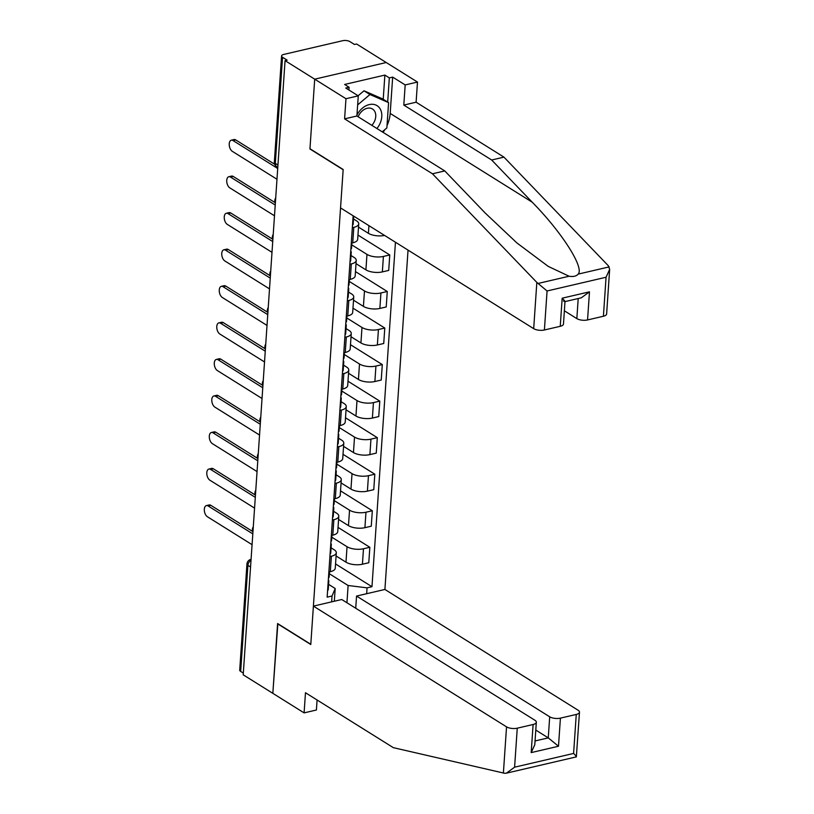 <?xml version="1.0" encoding="UTF-8"?>
<svg xmlns="http://www.w3.org/2000/svg" width="814" height="814" viewBox="0 0 814 814"><rect width="100%" height="100%" fill="white"/><g stroke="black" fill="none" stroke-linecap="round" stroke-linejoin="round"><path stroke-width="1.22" d="M609.655 269.373L606.623 313.98A7.702 3.114 -176.1 0 1 603.408 316.249L606.064 277.248L609.655 269.373L608.343 265.761L503.958 157.133L416.107 102.208L417.48 82.061L356.573 43.987L354.487 44.475L349.867 41.595A5.138 2.076 3.9 0 0 342.725 40.7L283.73 54.436A5.138 2.076 3.9 0 0 281.583 55.952A5.138 2.076 3.9 0 0 282.539 57.275L275.305 163.38A5.138 3.744 122 0 0 276.75 166.768L277.788 167.409M549.694 716.798A7.702 3.114 3.9 0 0 560.419 718.131L558.496 746.245L548.26 737.881L549.694 716.798L356.552 596.062L384.91 589.458L408.038 250.102M383.221 99.267L384.869 75.091L344.627 84.463L349.094 87.261L345.767 88.034L358.272 95.859L345.97 98.718L314.703 79.172L386.202 62.515L314.703 79.172L285.063 60.643L243.203 674.806L272.832 693.335L277.859 623.697M564.997 301.526L563.471 324.033A7.702 3.114 -176.1 0 1 560.246 326.302L544.403 329.985A7.702 3.114 -176.1 0 1 533.689 328.653L340.547 207.916L343.162 169.495L309.961 148.738L314.703 79.172L309.941 148.972L343.152 169.729L310.795 644.291L277.594 623.534L272.832 693.335L304.1 712.881L316.402 710.011L317.084 699.999M285.063 60.643L287.149 60.165L282.539 57.275M243.315 673.086L240.669 671.438A5.138 2.076 -176.1 0 1 239.713 670.115L246.947 564.01A5.138 2.076 3.9 0 0 247.904 565.323L240.669 671.438M336.09 555.982L345.981 562.169A11.803 4.772 3.9 0 0 362.423 564.224L368.783 562.739L369.841 547.283L363.482 548.758A11.803 4.772 -176.1 0 1 347.039 546.713L331.817 537.199M331.379 556.237L330.321 571.703A11.803 4.772 3.9 0 0 335.256 568.223L336.304 552.757A11.803 4.772 -176.1 0 1 331.379 556.237L329.904 556.583M330.321 571.703L328.856 572.039M338.034 527.401L369.841 547.283M331.094 547.832L334.116 549.725A11.803 4.772 -176.1 0 1 336.304 552.757M338.573 519.444L348.473 525.63A11.803 4.772 3.9 0 0 364.916 527.676L371.276 526.2L372.324 510.744L365.974 512.22A11.803 4.772 -176.1 0 1 349.532 510.175L334.31 500.651M331.349 535.5L332.814 535.154A11.803 4.772 3.9 0 0 337.739 531.674L338.797 516.218A11.803 4.772 -176.1 0 1 333.862 519.698L332.397 520.044M340.527 490.862L372.324 510.744M333.577 511.294L336.609 513.186A11.803 4.772 -176.1 0 1 338.797 516.218M341.066 482.906L350.966 489.092A11.803 4.772 3.9 0 0 367.409 491.137L373.768 489.662L374.816 474.196L368.457 475.681A11.803 4.772 -176.1 0 1 352.024 473.636L336.803 464.112M333.832 498.962L335.307 498.616A11.803 4.772 3.9 0 0 340.232 495.136L341.29 479.68A11.803 4.772 -176.1 0 1 336.355 483.16L334.89 483.496M343.02 454.314L374.816 474.196M336.07 474.755L339.092 476.638A11.803 4.772 -176.1 0 1 341.29 479.68M343.559 446.357L353.459 452.553A11.803 4.772 3.9 0 0 369.902 454.599L376.261 453.123L377.309 437.657L370.95 439.143A11.803 4.772 -176.1 0 1 354.517 437.087L339.285 427.574M336.324 462.423L337.79 462.077A11.803 4.772 3.9 0 0 342.725 458.597L343.783 443.142A11.803 4.772 -176.1 0 1 338.848 446.621L337.383 446.957M345.502 417.775L377.309 437.657M338.563 438.207L341.585 440.099A11.803 4.772 -176.1 0 1 343.783 443.142M346.052 409.818L355.952 416.015A11.803 4.772 3.9 0 0 372.385 418.06L378.744 416.575L379.802 401.119L373.443 402.604A11.803 4.772 -176.1 0 1 357 400.549L341.778 391.035M338.817 425.875L340.283 425.539A11.803 4.772 3.9 0 0 345.217 422.059L346.265 406.593A11.803 4.772 -176.1 0 1 341.341 410.073L339.876 410.419M347.995 381.237L379.802 401.119M341.056 401.668L344.078 403.561A11.803 4.772 -176.1 0 1 346.265 406.593M348.545 373.28L358.445 379.466A11.803 4.772 3.9 0 0 374.878 381.522L381.237 380.036L382.295 364.58L375.936 366.056A11.803 4.772 -176.1 0 1 359.493 364.011L344.271 354.497M341.31 389.336L342.775 389A11.803 4.772 3.9 0 0 347.71 385.521L348.758 370.055A11.803 4.772 -176.1 0 1 343.834 373.534L342.358 373.88M350.488 344.698L382.295 364.58M343.549 365.13L346.571 367.022A11.803 4.772 -176.1 0 1 348.758 370.055M351.027 336.742L360.928 342.928A11.803 4.772 3.9 0 0 377.37 344.973L383.73 343.498L384.788 328.042L378.429 329.517A11.803 4.772 -176.1 0 1 361.986 327.472L346.764 317.948M343.803 352.798L345.268 352.452A11.803 4.772 3.9 0 0 350.193 348.972L351.251 333.516A11.803 4.772 -176.1 0 1 346.316 336.996L344.851 337.342M352.981 308.16L384.788 328.042M346.042 328.591L349.064 330.484A11.803 4.772 -176.1 0 1 351.251 333.516M353.52 300.203L363.42 306.39A11.803 4.772 3.9 0 0 379.863 308.435L386.223 306.959L387.271 291.493L380.921 292.979A11.803 4.772 -176.1 0 1 364.479 290.934L349.257 281.41M346.286 316.259L347.761 315.913A11.803 4.772 3.9 0 0 352.686 312.434L353.744 296.978A11.803 4.772 -176.1 0 1 348.809 300.458L347.344 300.793M355.474 271.611L387.271 291.493M348.524 292.053L351.556 293.935A11.803 4.772 -176.1 0 1 353.744 296.978M356.013 263.655L365.913 269.851A11.803 4.772 3.9 0 0 382.356 271.896L388.716 270.421L389.764 254.955L383.404 256.441A11.803 4.772 -176.1 0 1 366.972 254.385L351.75 244.872M348.779 279.721L350.254 279.375A11.803 4.772 3.9 0 0 355.179 275.895L356.237 260.439A11.803 4.772 -176.1 0 1 351.302 263.919L349.837 264.255M357.967 235.073L389.764 254.955M351.017 255.515L354.039 257.397A11.803 4.772 -176.1 0 1 356.237 260.439M358.506 227.116L368.406 233.313A11.803 4.772 3.9 0 0 384.554 235.419M351.272 243.172L352.737 242.837A11.803 4.772 3.9 0 0 357.672 239.357L358.73 223.891A11.803 4.772 -176.1 0 1 353.795 227.371L352.33 227.717M353.51 218.966L356.532 220.859A11.803 4.772 -176.1 0 1 358.73 223.891M346.947 602.757L348.117 585.49L329.324 573.738M328.602 584.371L335.195 588.502L334.33 601.231M331.644 601.861L332.041 596.001L335.195 588.502M353.144 215.781L327.147 597.15L332.041 596.001M348.117 585.49L367.063 587.85L371.967 586.711L395.451 242.236M367.063 587.85L366.666 593.701M335.541 563.939L371.967 586.711M329.446 571.906L329.1 577.085A6.42 2.595 -176.1 0 1 328.439 578.123M252.808 533.892L208.119 505.952A5.902 3.256 -103.1 0 0 206.41 505.586L209.117 504.955A5.902 3.256 76.9 0 1 210.826 505.321L252.747 531.532M328.317 579.883L328.581 580.26A6.42 2.595 -176.1 0 1 328.825 581.064A6.42 2.595 -176.1 0 1 328.164 582.112M328.825 581.064L328.246 589.499A6.42 2.595 -176.1 0 1 327.594 590.537M206.41 505.586A5.902 3.256 -103.1 0 0 204.345 510.612A5.902 3.256 -103.1 0 0 207.377 516.727L252.065 544.668M331.939 535.358L331.583 540.547A6.42 2.595 -176.1 0 1 330.932 541.585M255.301 497.344L210.602 469.413A5.902 3.256 -103.1 0 0 208.903 469.047L211.609 468.416A5.902 3.256 76.9 0 1 213.319 468.783L255.24 494.993M330.81 543.345L331.074 543.721A6.42 2.595 -176.1 0 1 331.318 544.525A6.42 2.595 -176.1 0 1 330.657 545.573M331.318 544.525L330.738 552.96A6.42 2.595 -176.1 0 1 330.087 553.998M208.903 469.047A5.902 3.256 -103.1 0 0 206.827 474.074A5.902 3.256 -103.1 0 0 209.87 480.189L254.558 508.119M334.432 498.819L334.076 504.008A6.42 2.595 -176.1 0 1 333.425 505.046M257.784 460.805L213.095 432.875A5.902 3.256 -103.1 0 0 211.396 432.509L214.102 431.878A5.902 3.256 76.9 0 1 215.812 432.234L257.733 458.445M333.302 506.796L333.557 507.183A6.42 2.595 -176.1 0 1 333.811 507.987A6.42 2.595 -176.1 0 1 333.15 509.025M333.811 507.987L333.231 516.422A6.42 2.595 -176.1 0 1 332.57 517.46M211.396 432.509A5.902 3.256 -103.1 0 0 209.32 437.535A5.902 3.256 -103.1 0 0 212.362 443.64L257.051 471.581M313.4 606.115L506.542 726.851A7.702 3.114 3.9 0 0 517.256 728.184L533.109 724.501A7.702 3.114 3.9 0 0 536.324 722.232A7.702 3.114 3.9 0 0 534.89 720.248L341.748 599.511L313.4 606.115L310.785 644.525L277.574 623.768M517.256 728.184L514.601 767.185L506.41 773.168L504.67 773.3L393.335 747.659L305.474 692.734L304.1 712.881M560.419 718.131L576.261 714.448A7.702 3.114 3.9 0 0 579.476 712.179A7.702 3.114 3.9 0 0 578.042 710.195L384.91 589.458M355.728 608.241L356.552 596.062M535.042 740.954L548.26 737.881L535.785 730.087M536.324 722.232L534.788 744.729L531.186 752.604L533.109 724.501M506.41 773.168L576.353 756.878L579.476 712.179M575.803 756.735C577.045 757.203 576.312 756.114 573.595 753.449L576.261 714.448M533.689 328.653L536.833 282.417L547.069 290.985L544.403 329.985M358.272 95.859L356.898 115.995L444.759 170.92L485.307 213.126L516.88 242.918L548.249 266.402L569.088 276.231C573.27 276.933 576.302 276.231 578.174 274.115C584.533 267.806 561.67 232.031 532.214 202.198L491.666 160.002L403.805 105.077L405.179 84.931L392.674 77.106L390.191 113.421A28.877 21.062 -58 0 1 387.026 125.549M444.759 170.92L432.458 173.789L344.597 118.864L345.97 98.718M536.833 282.417L432.458 173.789M356.898 115.995L344.597 118.864M603.408 316.249L587.555 319.943A7.702 3.114 -176.1 0 1 576.841 318.6L578.205 298.524M564.367 310.806L576.841 318.6M384.869 75.091L389.336 77.89L392.674 77.106M417.48 82.061L405.179 84.931M416.107 102.208L403.805 105.077M503.958 157.133L491.666 160.002M384.88 129.589A28.877 21.062 -58 0 1 383.048 132.346M349.094 87.261L348.911 90.008M387.688 102.065L389.336 77.89M564.997 301.607L581.288 297.812L589.478 291.829L587.555 319.943M560.246 326.302L562.169 298.189C565.364 301.373 565.801 302.299 563.471 300.966M376.933 128.52A16.687 12.169 122 0 0 381.176 111.162A16.687 12.169 122 0 0 369.271 104.589A16.687 12.169 122 0 0 356.97 115.028M371.845 125.346A11.427 8.333 122 0 0 372.527 109.025A11.427 8.333 122 0 0 367.175 108.282A11.427 8.333 122 0 0 358.14 116.778M358.119 95.757L364 90.802L382.631 98.901L388.583 102.625L386.864 127.92L382.224 131.827M357.651 104.904L369.953 94.526L388.583 102.625M364 90.802L369.953 94.526M336.925 462.281L336.569 467.46A6.42 2.595 -176.1 0 1 335.907 468.508M260.277 424.267L215.588 396.326A5.902 3.256 -103.1 0 0 213.879 395.97L216.595 395.339A5.902 3.256 76.9 0 1 218.294 395.696L260.226 421.906M335.795 470.258L336.05 470.645A6.42 2.595 -176.1 0 1 336.294 471.448A6.42 2.595 -176.1 0 1 335.643 472.486M336.294 471.448L335.724 479.884A6.42 2.595 -176.1 0 1 335.063 480.921M213.879 395.97A5.902 3.256 -103.1 0 0 211.813 400.997A5.902 3.256 -103.1 0 0 214.855 407.102L259.544 435.042M339.418 425.742L339.062 430.921A6.42 2.595 -176.1 0 1 338.4 431.969M262.769 387.729L218.081 359.788A5.902 3.256 -103.1 0 0 216.371 359.422L219.078 358.791A5.902 3.256 76.9 0 1 220.787 359.157L262.719 385.368M338.278 433.72L338.543 434.106A6.42 2.595 -176.1 0 1 338.787 434.91A6.42 2.595 -176.1 0 1 338.136 435.948M338.787 434.91L338.217 443.335A6.42 2.595 -176.1 0 1 337.556 444.383M216.371 359.422A5.902 3.256 -103.1 0 0 214.306 364.448A5.902 3.256 -103.1 0 0 217.348 370.563L262.037 398.504M341.911 389.204L341.554 394.383A6.42 2.595 -176.1 0 1 340.893 395.421M265.262 351.19L220.574 323.25A5.902 3.256 -103.1 0 0 218.864 322.883L221.571 322.252A5.902 3.256 76.9 0 1 223.28 322.619L265.211 348.83M340.771 397.181L341.035 397.558A6.42 2.595 -176.1 0 1 341.28 398.361A6.42 2.595 -176.1 0 1 340.618 399.409M341.28 398.361L340.71 406.797A6.42 2.595 -176.1 0 1 340.048 407.834M218.864 322.883A5.902 3.256 -103.1 0 0 216.799 327.91A5.902 3.256 -103.1 0 0 219.831 334.025L264.53 361.965M344.393 352.655L344.047 357.845A6.42 2.595 -176.1 0 1 343.386 358.882M267.755 314.642L223.067 286.711A5.902 3.256 -103.1 0 0 221.357 286.345L224.064 285.714A5.902 3.256 76.9 0 1 225.773 286.08L267.694 312.291M343.264 360.643L343.528 361.019A6.42 2.595 -176.1 0 1 343.773 361.823A6.42 2.595 -176.1 0 1 343.111 362.871M343.773 361.823L343.193 370.258A6.42 2.595 -176.1 0 1 342.541 371.296M221.357 286.345A5.902 3.256 -103.1 0 0 219.281 291.371A5.902 3.256 -103.1 0 0 222.324 297.486L267.012 325.417M346.886 316.117L346.53 321.306A6.42 2.595 -176.1 0 1 345.879 322.344M270.238 278.103L225.549 250.173A5.902 3.256 -103.1 0 0 223.85 249.806L226.557 249.176A5.902 3.256 76.9 0 1 228.266 249.532L270.187 275.743M345.757 324.094L346.021 324.481A6.42 2.595 -176.1 0 1 346.265 325.285A6.42 2.595 -176.1 0 1 345.604 326.322M346.265 325.285L345.685 333.72A6.42 2.595 -176.1 0 1 345.034 334.758M223.85 249.806A5.902 3.256 -103.1 0 0 221.774 254.833A5.902 3.256 -103.1 0 0 224.817 260.938L269.505 288.878M349.379 279.578L349.023 284.758A6.42 2.595 -176.1 0 1 348.372 285.806M272.731 241.565L228.042 213.624A5.902 3.256 -103.1 0 0 226.333 213.268L229.049 212.637A5.902 3.256 76.9 0 1 230.759 212.993L272.68 239.204M348.25 287.556L348.504 287.942A6.42 2.595 -176.1 0 1 348.758 288.746A6.42 2.595 -176.1 0 1 348.097 289.784M348.758 288.746L348.178 297.181A6.42 2.595 -176.1 0 1 347.517 298.219M226.333 213.268A5.902 3.256 -103.1 0 0 224.267 218.294A5.902 3.256 -103.1 0 0 227.31 224.399L271.998 252.34M351.872 243.04L351.516 248.219A6.42 2.595 -176.1 0 1 350.854 249.267M275.224 205.026L230.535 177.086A5.902 3.256 -103.1 0 0 228.826 176.719L231.542 176.089A5.902 3.256 76.9 0 1 233.242 176.455L275.173 202.666M350.742 251.017L350.997 251.404A6.42 2.595 -176.1 0 1 351.241 252.208A6.42 2.595 -176.1 0 1 350.59 253.246M351.241 252.208L350.671 260.633A6.42 2.595 -176.1 0 1 350.01 261.681M228.826 176.719A5.902 3.256 -103.1 0 0 226.76 181.746A5.902 3.256 -103.1 0 0 229.802 187.861L274.491 215.802M277.716 168.488L233.028 140.547A5.902 3.256 -103.1 0 0 231.318 140.181L234.025 139.55A5.902 3.256 76.9 0 1 235.734 139.916L274.684 164.265M353.622 216.086A6.42 2.595 -176.1 0 1 353.073 216.707M353.703 216.137L353.164 224.094A6.42 2.595 -176.1 0 1 352.503 225.132M231.318 140.181A5.902 3.256 -103.1 0 0 229.253 145.207A5.902 3.256 -103.1 0 0 232.295 151.323L276.984 179.263M368.925 225.651L368.406 233.313M366.972 254.385L365.913 269.851M364.479 290.934L363.42 306.39M361.986 327.472L360.928 342.928M359.493 364.011L358.445 379.466M357 400.549L355.952 416.015M354.517 437.087L353.459 452.553M352.024 473.636L350.966 489.092M349.532 510.175L348.473 525.63M347.039 546.713L345.981 562.169M351.302 263.919L350.254 279.375M348.809 300.458L347.761 315.913M346.316 336.996L345.268 352.452M343.834 373.534L342.775 389M341.341 410.073L340.283 425.539M338.848 446.621L337.79 462.077M336.355 483.16L335.307 498.616M333.862 519.698L332.814 535.154M353.795 227.371L352.737 242.837M383.404 256.441L382.356 271.896M380.921 292.979L379.863 308.435M378.429 329.517L377.37 344.973M375.936 366.056L374.878 381.522M373.443 402.604L372.385 418.06M370.95 439.143L369.902 454.599M368.457 475.681L367.409 491.137M365.974 512.22L364.916 527.676M363.482 548.758L362.423 564.224M251.007 560.246A5.138 3.744 122 0 0 247.904 565.323L250.549 566.982M277.95 165.038L275.305 163.38A5.138 2.076 3.9 0 1 274.349 162.057A5.138 5.138 0 0 0 276.75 166.768M250.905 559.36A5.138 2.829 76.9 0 1 251.068 559.33L250.905 559.36A5.138 5.138 0 0 0 246.947 564.01M208.119 505.952L210.826 505.321M210.602 469.413L213.319 468.783M213.095 432.875L215.812 432.234M514.601 767.185L573.595 753.449M558.496 746.245L531.186 752.604M503.388 773.086L506.542 726.851M538.064 283.455L569.088 276.231M578.174 274.115L609.198 266.89M606.064 277.248L547.069 290.985M562.169 298.189L589.478 291.829M390.191 113.421L532.214 202.198M215.588 396.326L218.294 395.696M218.081 359.788L220.787 359.157M220.574 323.25L223.28 322.619M223.067 286.711L225.773 286.08M225.549 250.173L228.266 249.532M228.042 213.624L230.759 212.993M230.535 177.086L233.242 176.455M233.028 140.547L235.734 139.916M253.286 526.8A5.138 5.138 0 0 0 252.94 531.949M255.779 490.262A5.138 5.138 0 0 0 255.423 495.411M258.272 453.713A5.138 5.138 0 0 0 257.916 458.872M260.765 417.175A5.138 5.138 0 0 0 260.409 422.334M263.248 380.637A5.138 5.138 0 0 0 262.902 385.795M265.74 344.098A5.138 5.138 0 0 0 265.395 349.247M268.233 307.56A5.138 5.138 0 0 0 267.887 312.708M270.726 271.011A5.138 5.138 0 0 0 270.37 276.17M273.219 234.473A5.138 5.138 0 0 0 272.863 239.631M275.712 197.934A5.138 5.138 0 0 0 275.356 203.093M274.349 162.057L281.583 55.952"/></g></svg>
